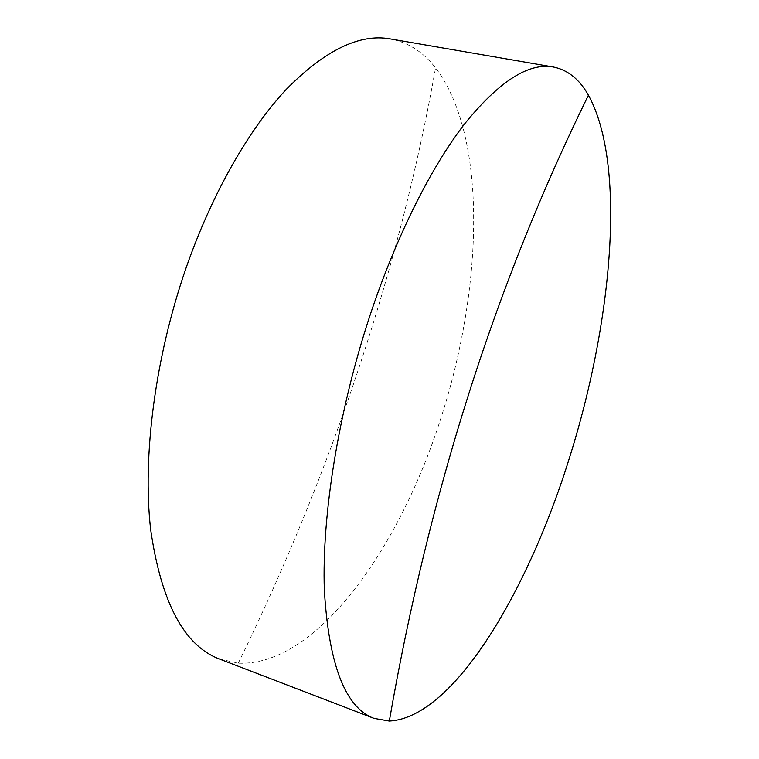 <?xml version="1.0" encoding="UTF-8"?>
<svg xmlns="http://www.w3.org/2000/svg" width="759" height="759" viewBox="0 0 759 759"><rect width="100%" height="100%" fill="white"/><g stroke="black" fill="none" stroke-linecap="round" stroke-linejoin="round"><path stroke-width="0.57" stroke-dasharray="3.79 2.85" d="M219.484 659.04L238.269 663.186C316.949 666.63 400.221 546.784 440.894 418.124C482.696 289.397 488.265 137.294 435.562 67.883C423.266 52.001 408.162 42.343 390.221 38.899M238.269 663.186C334.368 467.06 401.369 260.565 435.562 67.883"/><path stroke-width="1.14" d="M369.775 316.105C396.103 236.59 431.008 167.388 464.574 123.935C499.08 81.384 528.662 62.409 553.339 67.001C567.779 69.885 579.478 79.287 588.434 95.217C626.697 164.978 612.228 320.896 570.332 455.011C529.289 588.889 454.28 717.701 389.32 721.05L373.997 718.375C345.373 707.758 328.818 664.969 324.34 589.999C321.769 515.333 338.353 411.35 369.775 316.105M553.339 67.001L390.221 38.899C359.624 33.358 324.985 50.17 286.314 89.334C248.857 129.343 211.875 193.725 185.917 268.382C154.988 357.821 142.369 456.633 150.614 529.27C161.136 602.437 184.095 645.691 219.484 659.04L373.997 718.375M389.32 721.05C428.778 493.739 495.153 285.128 588.434 95.217"/></g></svg>

